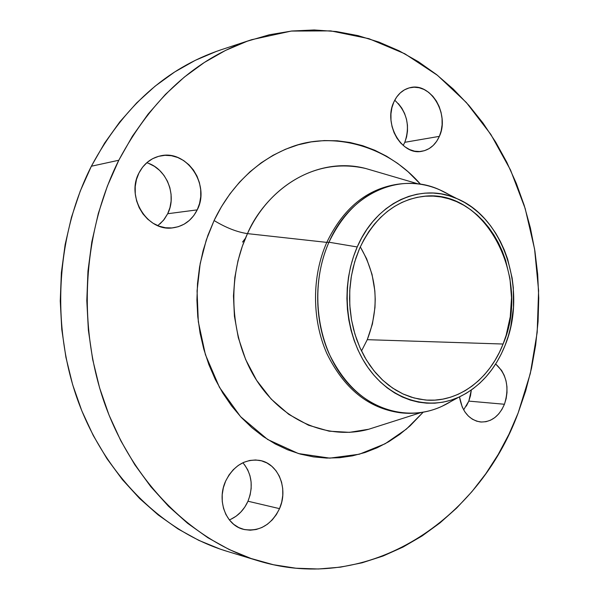 <?xml version="1.0" encoding="UTF-8"?>
<svg xmlns="http://www.w3.org/2000/svg" width="599" height="599" viewBox="0 0 599 599"><rect width="100%" height="100%" fill="white"/><g stroke="black" fill="none" stroke-linecap="round" stroke-linejoin="round"><path stroke-width="0.9" d="M439.366 136.355C435.54 144.808 429.678 149.787 421.786 151.307C401.779 155.822 383.173 123.679 393.835 102.055L391.903 107.753L390.945 113.915L390.997 120.294L392.053 126.629L394.075 132.678L396.972 138.197L400.634 142.974L404.917 146.815L409.626 149.578L414.598 151.173L419.637 151.532L424.534 150.663L429.116 148.604L433.212 145.445L436.671 141.312L439.366 136.355L441.193 130.769L442.107 124.764L442.055 118.55L441.051 112.372L439.127 106.457L436.357 101.014L432.83 96.252L428.674 92.358L424.055 89.483L419.135 87.739L414.104 87.207L409.147 87.911L404.467 89.843L400.252 92.927L396.658 97.045L393.835 102.055C397.466 94.275 402.85 89.491 409.986 87.701C430.659 81.936 449.886 114.469 439.366 136.355L404.797 142.307L439.366 136.355M403.194 145.452L404.797 142.307C410.367 125.887 407.013 111.848 394.734 100.205M197.221 209.867C191.935 220.282 183.796 226.28 172.819 227.852C147.661 232.03 125.67 197.198 138.953 172.991L136.46 179.535L135.217 186.566L135.269 193.806L136.617 200.95L139.2 207.726L142.921 213.858L147.616 219.099L153.097 223.262L159.147 226.182L165.519 227.755L171.965 227.934L178.24 226.729L184.11 224.191L189.351 220.425L193.777 215.595L197.221 209.867L199.572 203.465L200.747 196.637L200.695 189.621L199.422 182.68L196.974 176.069L193.44 170.026L188.94 164.792L183.638 160.554L177.731 157.492L171.434 155.718L164.987 155.321L158.638 156.324L152.625 158.698L147.204 162.366L142.584 167.196L138.953 172.991C143.753 163.804 150.866 158.114 160.285 155.92C186.678 149.181 210.556 184.911 197.221 209.867L167.683 213.731L197.221 209.867M157.799 225.658L163.43 220.365L167.683 213.731L164.321 219.234L160.008 223.891M279.523 508.641C271.22 525.166 259.172 532.054 243.366 529.314C225.83 525.226 216.546 500.33 225.658 481.072L223.36 487.713L222.214 494.654L222.266 501.618L223.517 508.319L225.905 514.489L229.342 519.887L233.677 524.305L238.746 527.562L244.332 529.553L250.217 530.205L256.177 529.501L261.973 527.479L267.394 524.237L272.246 519.895L276.334 514.631L279.523 508.641L281.695 502.149L282.773 495.403L282.721 488.642L281.545 482.12L279.276 476.085L276.004 470.747L271.841 466.314L266.937 462.96L261.478 460.818L255.653 459.972L249.693 460.474L243.83 462.308L238.282 465.423L233.273 469.706L229.005 474.985L225.658 481.072C233.603 465.648 244.886 458.752 259.509 460.376C278.288 463.207 288.673 488.694 279.523 508.641L247.979 501.228L279.523 508.641M229.365 519.917C237.698 516.42 243.905 510.191 247.979 501.228L244.864 506.979L240.858 512.033L236.126 516.196L230.825 519.296M504.433 404.258C499.124 416.447 491.105 422.347 480.376 421.958C469.002 419.854 462.039 411.498 459.493 396.867L462.211 406.991L464.914 411.932L468.328 416.035L472.319 419.165L476.714 421.187L481.349 422.033L486.044 421.689L490.611 420.169L494.886 417.54L498.705 413.916L501.925 409.431L504.433 404.258L506.148 398.59L506.986 392.652L506.941 386.647L506.005 380.799L504.208 375.333L501.618 370.452L495.658 363.997C506.694 374.158 509.622 387.575 504.433 404.258L468.815 401.113L504.433 404.258M463.648 409.873L468.815 401.113L466.336 406.107M373.724 170.85L365.667 168.484C321.566 156.781 270.636 182.583 247.477 233.625C237.092 232.098 225.965 227.732 214.083 220.537C226.744 193.791 251.206 161.88 291.706 146.867C331.966 131.653 386.437 144.666 420.491 184.222L408.114 171.786L397.669 163.407L386.55 156.212L374.847 150.274L362.642 145.677L350.063 142.495L337.2 140.78L324.171 140.57L311.121 141.911L298.16 144.816L285.431 149.278L273.069 155.291L261.209 162.816L249.993 171.801L239.548 182.163L230.001 193.821L221.48 206.655L214.083 220.537L207.92 235.317L203.061 250.839L199.579 266.922L197.52 283.387L196.914 300.032L197.767 316.676L200.066 333.111L203.787 349.157L208.871 364.626L215.258 379.347L222.858 393.146L231.573 405.89L241.292 417.443L251.902 427.701L263.261 436.559L275.233 443.949L287.692 449.819L300.496 454.147L313.509 456.895L326.59 458.085L339.618 457.726L352.459 455.854L365.008 452.522L377.138 447.775L388.758 441.695L399.773 434.357L410.09 425.852L423.141 412.239L406.384 429.109L385.112 443.777L359.333 454.222L329.832 458.138L298.399 453.548L267.678 439.501L240.581 416.672L219.451 387.336L205.412 354.653L198.314 321.73L197.064 290.904L200.193 263.523L206.258 240.087L214.083 220.537C225.965 227.732 237.092 232.098 247.477 233.625L242.34 246.219L237.99 260.767L234.853 277.367L233.468 295.943L234.426 316.242L238.32 337.709L245.635 359.475L256.634 380.372L271.205 399.099L288.8 414.366L308.5 425.223L329.136 431.183L349.531 432.343L368.699 429.251L376.696 426.698M456.857 198.598L439.359 189.666C400.005 171.621 350.153 193.088 328.963 242.221L357.229 246.968C376.232 202.17 421.142 182.261 456.857 198.598C504.463 217.909 527.547 291.511 505.084 345.353C495.216 369.74 479.911 386.961 459.171 397.017C428.622 411.131 391.042 400.199 368.108 367.749C345.144 335.395 340.502 284.944 357.229 246.968L328.963 242.221C345.376 208.16 368.932 188.745 399.638 183.975C417.061 181.924 433.511 185.458 448.988 194.585M399.638 183.975L397.384 184.267C366.708 189.037 343.182 208.407 326.792 242.385L328.963 242.221L326.792 242.385C343.452 207.935 367.359 188.513 398.515 184.133M418.267 183.915L365.667 168.484C304.554 154.557 260.707 201.346 247.477 233.625L326.792 242.385L247.477 233.625C226.212 279.194 230.151 339.536 256.851 380.717C283.574 421.966 329.031 440.115 368.699 429.251L376.786 426.668M251.535 39.736L220.874 49.852C166.417 68.114 123.244 106.907 91.362 166.23L118.804 160.247C151.622 98.55 195.925 58.365 251.7 39.684L291.279 31.066L330.753 30.893L368.924 38.68L404.789 53.76L437.48 75.324L466.336 102.504L490.821 134.386L510.543 170.041L525.196 208.564L534.585 249.049L538.598 290.612L537.183 332.37L530.34 373.439L518.157 412.943C478.945 519.85 369.396 594.859 257.765 560.671C193.372 541.122 134.116 484.089 105.439 405.68C76.986 327.256 82.37 232.704 118.804 160.247L91.362 166.23L80.251 191.074L71.461 217.31L65.134 244.617L61.375 272.65L60.252 301.05L61.779 329.428L65.935 357.423L72.644 384.67L81.816 410.824L93.279 435.548L106.877 458.564L122.383 479.612L139.582 498.473L158.218 514.96L178.038 528.954L198.786 540.358L220.2 549.111L226.939 551.29M503.085 344.028C489.45 379.429 457.906 403.209 425.163 399.967L413.954 397.953L403.015 393.955L392.555 388.04L382.806 380.275L373.986 370.811L366.281 359.819L359.879 347.51L354.922 334.145L351.538 320.001L349.801 305.378L349.749 290.605L351.396 275.989L354.69 261.86L359.55 248.518C374.158 217.722 395.235 200.366 422.789 196.442C485.49 187.367 531.785 278.176 503.085 344.028L367.262 339.678L503.085 344.028L506.162 335.23L510.258 316.759L511.531 297.658L509.951 278.572L505.563 260.153L502.351 251.385L498.488 243.022L494.018 235.137L488.956 227.8L483.348 221.076L477.246 215.034L470.694 209.732L463.746 205.225L456.46 201.571L448.906 198.808L441.141 196.974L433.249 196.105L425.297 196.202L417.361 197.303L409.514 199.385L401.854 202.455L394.441 206.49L387.366 211.462L380.694 217.325L374.517 224.026L368.887 231.506L363.885 239.697L359.55 248.518L355.956 257.87L353.125 267.656L351.104 277.771L349.913 288.112L349.569 298.557L350.071 309.002L351.418 319.334L353.597 329.428L356.577 339.184L360.321 348.498L364.784 357.266L369.92 365.405L375.663 372.833L381.952 379.466L388.706 385.262L395.864 390.151L403.337 394.112L411.056 397.092L418.933 399.091L426.885 400.102L434.844 400.117L442.728 399.151L450.463 397.234L457.98 394.382L465.213 390.645L472.087 386.063L478.556 380.687L484.569 374.57L490.064 367.779L495.014 360.381L499.364 352.437L503.085 344.028M361.497 351.007L367.262 339.678C379.721 307.317 377.392 276.379 360.284 246.87L366.64 258.79L372.031 274.364L374.832 290.807L375.229 299.186L374.959 307.557L372.413 324.037L367.262 339.678L361.497 351.007M242.528 242.071L245.403 238.305M216.516 51.349L195.259 60.342L174.698 71.962L155.104 86.166L136.722 102.856L119.807 121.882L104.615 143.086L91.362 166.23C55.947 235.886 50.72 326.515 78.334 401.809C106.18 477.096 163.797 532.114 226.707 551.215L257.54 560.597M398.372 103.612L401.847 108.194L404.572 113.436L406.459 119.149L407.447 125.109L407.492 131.106L406.601 136.909L404.797 142.307M148.702 163.422L154.452 166.357L159.619 170.416L163.999 175.44L167.45 181.235L169.831 187.584L171.067 194.256L171.119 201.002L169.974 207.576L167.683 213.731C177.311 195.214 166.47 168.371 146.762 162.748M244.549 464.734L247.746 469.886L249.963 475.703L251.108 481.985L251.161 488.492L250.105 494.984L247.979 501.228C253.587 486.545 251.879 473.719 242.865 462.75M471.331 390.009L470.5 395.639L468.815 401.113L471.331 390.009M518.157 412.943L508.978 434.208L498.181 454.521L485.819 473.712L471.945 491.622L456.64 508.079L439.98 522.912L422.07 535.963L403.022 547.067L382.971 556.059L362.058 562.805L340.457 567.156L318.346 568.99L295.936 568.211L273.436 564.737L251.101 558.508L229.162 549.508L207.898 537.745L187.562 523.264L168.424 506.177L150.753 486.605L134.812 464.742L120.826 440.804L109.018 415.062L99.584 387.83L92.665 359.437L88.382 330.259L86.803 300.676L87.963 271.085L91.827 241.869L98.333 213.416L107.378 186.094L118.804 160.247L132.439 136.175L148.058 114.154L165.421 94.41L184.29 77.129L204.394 62.446L225.464 50.451L247.245 41.211L269.46 34.735L291.878 31.006L314.25 29.965L336.361 31.537L358.007 35.626L378.995 42.11L399.166 50.848L418.372 61.704L436.461 74.516L453.338 89.131L468.89 105.379L483.034 123.095L495.695 142.12L506.806 162.277L516.323 183.414L524.2 205.36L530.4 227.949L534.907 251.033L537.692 274.447L538.748 298.025L538.067 321.618L535.663 345.069L531.53 368.205L525.69 390.885L518.157 412.943M401.173 412.838C369.141 408.817 344.41 389.148 326.994 353.829C311.787 319.784 311.712 276.304 326.792 242.385C311.817 276.087 311.772 319.23 326.71 353.185C343.811 388.407 368.25 408.256 400.042 412.726L402.303 412.973C370.482 408.496 346.005 388.601 328.881 353.29C313.921 319.26 313.966 276.004 328.963 242.221C310.319 283.859 315.493 339.348 341.048 374.749C366.566 410.263 408.211 421.943 441.875 406.354L451.391 401.218C436.132 410.704 419.772 414.62 402.303 412.973M505.084 345.353L501.251 354.009L496.781 362.185L491.697 369.808L486.044 376.801L479.866 383.105L473.21 388.646L466.127 393.378L458.692 397.234L450.957 400.177L442.99 402.169L434.874 403.179L426.675 403.172L418.476 402.154L410.36 400.102L402.401 397.04L394.696 392.974L387.313 387.942L380.343 381.982L373.858 375.146L367.928 367.494L362.627 359.108L358.022 350.071L354.151 340.472L351.074 330.408L348.828 320.001L347.435 309.346L346.911 298.572L347.27 287.797L348.498 277.135L350.587 266.697L353.507 256.612L357.229 246.968L361.699 237.885L366.865 229.439L372.675 221.735L379.055 214.831L385.928 208.796L393.229 203.682L400.866 199.542L408.773 196.39L416.852 194.248L425.028 193.14L433.227 193.043L441.358 193.956L449.347 195.858L457.127 198.718L464.622 202.492L471.772 207.134L478.511 212.6L484.786 218.83L490.551 225.756L495.755 233.311L500.352 241.434L504.321 250.038L507.623 259.06L512.13 278.011L513.313 287.782L513.47 307.504L510.7 326.919L508.237 336.301L505.084 345.353M368.699 429.251L420.932 412.599M441.875 406.354L459.171 397.017M365.667 168.484L373.813 170.872"/></g></svg>

